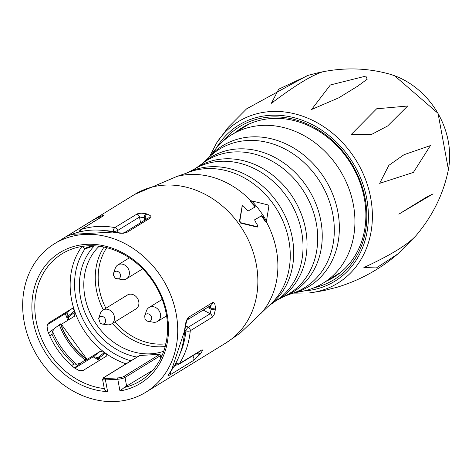 <?xml version="1.0" encoding="UTF-8"?>
<svg xmlns="http://www.w3.org/2000/svg" width="472" height="472" viewBox="0 0 472 472"><rect width="100%" height="100%" fill="white"/><g stroke="black" fill="none" stroke-linecap="round" stroke-linejoin="round"><path stroke-width="0.71" d="M208.878 157.471A82.541 69.661 58.4 0 1 209.621 156.627L213.291 152.067A87.161 73.561 58.4 0 1 231.746 134.721A87.161 73.561 58.4 0 1 333.692 161.223A87.161 73.561 58.4 0 1 328.801 279.217A87.161 73.561 58.4 0 1 323.072 283.206A87.161 73.561 58.4 0 1 299.266 291.849L293.543 293.065A82.541 69.661 58.4 0 1 292.451 293.348M266.444 221.657L265.429 221.097L262.644 216.377L261.677 215.674L254.768 219.675L254.927 220.843L257.718 225.563L257.565 226.796L240.956 222.766L239.805 221.197L242.283 205.904L243.587 206.24L247.216 210.305L248.343 210.89L255.252 206.889L254.939 205.839L251.293 201.78L251.163 200.765L267.701 204.842L268.851 206.417L266.35 221.84M250.496 201.096L250.897 202.081L254.544 206.14L254.862 207.19M54.534 243.717A87.161 73.561 58.4 0 1 176.162 313.774A87.161 73.561 58.4 0 1 145.854 392.202A87.161 73.561 58.4 0 1 37.536 356.496A87.161 73.561 58.4 0 1 54.534 243.717L134.673 194.423L177.083 176.38A83.013 70.057 -121.6 0 1 250.892 200.789L251.163 200.765M254.378 219.976L261.281 215.975L262.255 216.677L265.034 221.403L265.954 222.147M242.195 205.969L239.41 221.498L240.561 223.073L257.169 227.097M241.882 206.205L242.372 205.721M202.695 163.247A78.948 66.629 58.4 0 1 203.65 162.421A78.948 66.629 58.4 0 1 303.773 182.351A78.948 66.629 58.4 0 1 298.57 288.221A78.948 66.629 58.4 0 1 285.678 295.785A78.948 66.629 58.4 0 1 284.504 296.263M285.678 295.785L291.377 293.696A81.308 68.617 -121.6 0 0 309.933 283.979A81.308 68.617 -121.6 0 0 316.146 176.091A81.308 68.617 -121.6 0 0 214.052 152.904A81.308 68.617 -121.6 0 0 208.087 158.273L203.65 162.421M195.331 168.51A77.514 65.419 58.4 0 1 196.423 167.79A77.514 65.419 58.4 0 1 291.401 195.172A77.514 65.419 58.4 0 1 283.79 295.631A77.514 65.419 58.4 0 1 277.625 299.814A77.514 65.419 58.4 0 1 276.486 300.457M277.625 299.814L283.365 296.805A78.322 66.104 -121.6 0 0 294.227 290.156A78.322 66.104 -121.6 0 0 300.204 186.228A78.322 66.104 -121.6 0 0 201.857 163.89A78.322 66.104 -121.6 0 0 201.691 164.02L196.423 167.79M187.331 172.781A78.216 66.009 58.4 0 1 188.47 172.227A78.216 66.009 58.4 0 1 280.297 207.025A78.216 66.009 58.4 0 1 270.255 304.77A78.216 66.009 58.4 0 1 270.078 304.912A78.216 66.009 58.4 0 1 269.07 305.673M270.078 304.912L275.388 301.177A77.496 65.401 -121.6 0 0 279.796 298.062A77.496 65.401 -121.6 0 0 288.091 198.641A77.496 65.401 -121.6 0 0 194.198 169.171L188.47 172.227M145.854 392.202L225.999 342.908L240.36 332.925L268.102 306.499A78.806 66.511 -121.6 0 0 276.816 209.326A78.806 66.511 -121.6 0 0 186.157 173.271L177.083 176.38M99.633 216.613A87.161 73.561 58.4 0 1 100.56 216.211L103.816 215.232L103.167 215.969L81.261 229.439A87.161 73.561 58.4 0 1 114.808 227.593L137.393 213.792L141.228 213.161L145.942 213.71A87.161 73.561 58.4 0 1 146.993 214.005L150.131 215.503L150.904 216.418L150.987 217.262L150.379 217.952L126.98 232.342L123.564 233.239L120.177 233.251L112.985 232.153A87.161 73.561 -121.6 0 0 71.549 234.436L66.711 236.372L67.785 235.605L91.179 221.215L99.633 216.613A3.269 1.74 66 0 0 99.008 218.442M215.556 307.732A87.161 73.561 58.4 0 1 215.545 308.859L214.129 314.812L212.182 317.296L190.281 330.766A87.161 73.561 58.4 0 1 179.431 363.635L201.839 349.911L202.394 349.935L202.441 350.578L200.86 353.327A87.161 73.561 58.4 0 1 200.234 354.136L193.184 360.661L169.79 375.051L168.421 375.523L168.593 374.703L171.206 370.673A87.161 73.561 -121.6 0 0 184.611 330.07L185.502 323.674L186.416 320.7L187.573 318.435L188.942 317.042L212.801 302.452L213.822 302.635L214.736 303.691L215.556 307.732A3.269 1.038 -179.7 0 1 211.155 308.163L210.081 305.862M209.621 156.627A82.541 69.661 58.4 0 1 317.125 168.174A82.541 69.661 58.4 0 1 314.606 282.551A82.541 69.661 58.4 0 1 293.543 293.065M245.989 125.528A87.704 74.021 -121.6 0 0 243.145 127.705M334.471 276.191A87.704 74.021 -121.6 0 0 337.698 274.639M367.186 79.219L357.404 86.352L338.784 97.822L311.597 109.486L330.37 84.96L365.877 76.086L367.186 79.219M430.405 145.577L413.383 172.433L379.659 183.343L388.869 165.324L404.032 154.698L430.405 145.577M414.174 237.499L397.748 254.007L376.408 267.919L363.877 267.541C390.727 255.11 408.156 244.419 416.151 235.463M307.313 75.603L246.59 108.849L228.064 127.546M308.883 293.012A94.843 80.045 58.4 0 0 372.349 213.456A94.843 80.045 58.4 0 0 304.009 116.678A94.843 80.045 58.4 0 0 216.648 142.863L228.094 127.499L230.147 125.375M317.662 72.877L322.276 71.986C311.479 75.396 294.498 85.845 271.323 103.338L278.716 89.184L308.316 75.302L317.662 72.877M323.709 290.646L337.096 287.241M433.095 193.862L398.828 214.17L426.387 197.184L433.095 193.862M407.661 106.017L387.671 125.947L371.44 134.502L351.268 134.431L376.644 108.79L407.661 106.017M223.716 140.591A89.886 75.856 58.4 0 1 351.481 163.4A89.886 75.856 58.4 0 1 314.21 287.719M326.506 281.088A87.704 74.021 -121.6 0 0 333.81 277.235A87.704 74.021 -121.6 0 0 364.006 196.765A87.704 74.021 -121.6 0 0 302.652 123.227A87.704 74.021 -121.6 0 0 241.912 127.829A87.704 74.021 -121.6 0 0 235.18 132.608M124.26 387.482A74.629 62.988 -121.6 0 0 140.29 380.916A74.629 62.988 -121.6 0 0 154.84 284.35A74.629 62.988 -121.6 0 0 62.092 253.777A74.629 62.988 -121.6 0 0 38.568 330.695A74.629 62.988 -121.6 0 0 104.318 388.586L105.38 390.539L107.61 391.607A76.812 64.823 58.4 0 1 36.09 282.339A76.812 64.823 58.4 0 1 149.931 276.067A76.812 64.823 58.4 0 1 119.953 390.928L124.26 387.482L152.769 370.296M48.274 323.202L72.015 308.541L73.083 308.641L74.558 310.942A74.629 62.988 -121.6 0 0 74.936 312.027L74.653 316.14L61.218 324.406M85.225 360.419A74.629 62.988 -121.6 0 0 85.332 360.508L100.347 351.268L104.489 352.425A74.629 62.988 -121.6 0 0 105.398 353.091L106.861 354.619L106.701 355.965L83.308 370.355L80.458 370.697L78.541 370.225L74.836 368.195A74.629 62.988 58.4 0 1 47.855 331.314L47.076 326.636L47.43 324.636L48.433 323.06M99.155 246.242A62.646 52.87 -121.6 0 0 84.919 296.782A62.646 52.87 -121.6 0 0 163.731 351.233M165.2 346.507A62.646 52.87 58.4 0 1 112.436 323.414M103.327 309.833A62.646 52.87 58.4 0 1 104.035 247.062M160.816 358.142L159.996 354.23L139.523 355.546M137.051 357.062A65.915 55.631 58.4 0 1 80.576 297.856A65.915 55.631 58.4 0 1 94.418 245.806M161.984 355.658A65.915 55.631 58.4 0 1 160.445 356.112M82.482 246.372L84.47 248.62L85.231 248.868M86.187 359.086L86.358 358.98A67.006 56.551 58.4 0 1 60.664 323.851L60.493 323.957A67.006 56.551 -121.6 0 0 86.187 359.086L74.434 367.877M85.072 360.59L86.612 358.897M48.498 332.937L60.493 323.957M55.029 327.828L52.51 331.279A73.992 62.446 -121.6 0 0 76.641 364.266L80.73 362.956M106.76 247.694A60.469 51.029 -121.6 0 0 105.893 308.251M115.026 321.821A60.469 51.029 -121.6 0 0 165.867 343.793M185.413 325.692L188.31 327.196A3.269 2.761 -121.6 0 1 190.234 329.828A3.269 2.761 -121.6 0 1 190.281 330.766A3.269 1.168 -174.5 0 1 185.891 330.907A3.269 1.015 -62.6 0 1 188.31 327.196L210.211 313.727L211.143 309.243A83.892 70.8 -121.6 0 0 211.155 308.163L208.547 306.806M146.562 219.055L145.164 217.946A3.269 1.286 -74 0 1 146.993 214.005M145.488 219.716L145.164 217.946A83.892 70.8 -121.6 0 0 144.149 217.663L139.494 217.055L117.593 230.525L118.018 232.826M47.436 324.624L66.239 313.06L67.142 313.296L68.027 316.051A3.269 0.384 159.2 0 1 66.463 316.299L67.614 320.47M81.945 246.455A74.629 62.988 58.4 0 0 74.558 310.942L68.027 316.051A83.892 70.8 -121.6 0 0 68.434 317.107L68.493 319.928M99.185 360.59L98.335 359.853A3.269 0.702 -51.8 0 1 98.86 358.207L100.937 359.511M74.782 368.154L93.391 356.708L97.987 357.505A83.892 70.8 -121.6 0 0 98.86 358.207L105.398 353.091A74.629 62.988 58.4 0 0 126.053 363.829M176.021 364.419A3.269 1.015 -62.6 0 1 175.442 364.531A3.269 1.015 -62.6 0 1 175.307 364.408M76.641 364.266L73.797 363.989A75.532 63.749 58.4 0 1 51.949 334.129L52.51 331.279M67.567 236.035L71.697 234.366A3.269 1.735 68.7 0 0 71.549 234.436M71.697 234.366L113.54 232.035A3.269 1.333 103.6 0 0 112.985 232.153M100.56 216.211A3.269 1.74 66.9 0 0 99.911 217.887M144.627 220.247L144.149 217.663A3.269 1.304 -74.8 0 1 145.942 213.71M103.167 215.969A3.269 2.761 -121.6 0 0 102.648 216.205L80.747 229.681A3.269 2.761 -121.6 0 1 81.261 229.439A3.269 1.717 72.3 0 0 80.559 231.628M113.321 231.982L113.25 231.599A3.269 0.732 169.5 0 0 117.593 230.525A3.269 2.761 -121.6 0 0 114.808 227.593A3.269 1.392 100.5 0 0 113.25 231.599A83.892 70.8 -121.6 0 0 106.642 230.69M97.421 359.127A3.269 0.678 -51.1 0 1 97.987 357.505L104.489 352.425A74.629 62.988 58.4 0 1 74.936 312.027L68.434 317.107A3.269 0.36 158.5 0 1 66.888 317.391M212.335 302.652A3.269 2.761 58.4 0 1 211.155 305.207L187.756 319.597C186.995 319.308 186.062 322.642 184.971 329.598A3.269 1.097 -177.5 0 1 184.611 330.07M184.971 329.598L171.466 370.437A3.269 1.652 -144.5 0 1 171.206 370.673M215.545 308.859A3.269 1.062 -179 0 1 211.143 309.243L207.586 307.402M196.853 353.215A3.269 1.676 38.2 0 0 200.234 354.136M197.768 352.655A3.269 1.67 37.3 0 0 200.86 353.327M175.773 364.679A3.269 3.269 0 0 0 178.652 364.408A3.269 2.761 -121.6 0 0 179.431 363.635A3.269 1.617 -147.9 0 1 176.08 362.998M98.666 318.405L100.383 313.373A8.171 6.897 58.4 0 1 102.973 310.051L127.363 295.047A8.171 6.897 58.4 0 1 138.768 301.614A8.171 6.897 58.4 0 1 135.924 308.965L111.534 323.969A8.171 6.897 58.4 0 1 107.398 324.783L102.129 324.04L100.294 323.326L98.666 318.405A4.036 3.404 58.4 0 1 104.052 317.343A4.036 3.404 58.4 0 1 104.436 323.456A4.036 3.404 58.4 0 1 102.129 324.04M102.973 310.051A8.171 6.897 58.4 0 1 114.377 316.618A8.171 6.897 58.4 0 1 112.07 323.597A8.171 6.897 58.4 0 1 111.534 323.969M144.721 315.868L146.438 310.836A8.171 6.897 58.4 0 1 149.028 307.508A8.171 6.897 58.4 0 1 155.612 307.49A8.171 6.897 58.4 0 1 160.433 314.075A8.171 6.897 58.4 0 1 157.589 321.432A8.171 6.897 58.4 0 1 153.453 322.246L146.751 321.031L145.016 319.302L144.721 315.868A4.036 3.404 58.4 0 1 149.252 314.216A4.036 3.404 58.4 0 1 151.665 318.818A4.036 3.404 58.4 0 1 148.19 321.503M113.563 273.276L115.28 268.243A8.171 6.897 58.4 0 1 117.87 264.922A8.171 6.897 58.4 0 1 129.275 271.488A8.171 6.897 58.4 0 1 126.431 278.84A8.171 6.897 58.4 0 1 122.301 279.654L115.433 278.35L113.41 275.442L113.563 273.276A4.036 3.404 58.4 0 1 117.723 271.459A4.036 3.404 58.4 0 1 120.531 276.026A4.036 3.404 58.4 0 1 117.032 278.911M254.939 205.839L254.544 206.14M251.293 201.78L250.897 202.081M265.429 221.097L265.034 221.403M262.644 216.377L262.255 216.677M261.677 215.674L261.281 215.975M240.956 222.766L240.561 223.073M239.805 221.197L239.41 221.498M261.228 313.196A83.013 70.057 -121.6 0 0 266.326 221.858M134.939 194.263A87.161 73.561 58.4 0 1 256.308 264.479A87.161 73.561 58.4 0 1 231.734 338.92A87.161 73.561 58.4 0 1 225.964 342.926M251.682 200.889A83.55 70.511 58.4 0 1 266.527 221.179M416.168 235.445C432.836 215.68 443.58 193.715 448.4 169.548A76.558 64.611 -121.6 0 0 394.444 75.691A76.558 64.611 -121.6 0 0 389.459 74.057M304.033 290.947A91.662 77.361 -121.6 0 0 352.761 162.616A91.662 77.361 -121.6 0 0 216.247 148.214M174.121 366.414L176.622 364.88M71.726 365.605L73.797 363.989M51.949 334.129L49.749 335.852M180.988 351.563A83.892 70.8 -121.6 0 0 185.891 330.907L184.93 330.406M119.953 390.928L117.788 379.228L105.439 379.913L107.61 391.607M84.966 248.915A71.361 60.227 -121.6 0 0 130.939 360.82M140.55 222.755L139.494 217.055A3.269 2.761 -121.6 0 0 136.709 214.123M212.182 317.296A3.269 2.761 -121.6 0 0 210.211 313.727L203.208 310.092M92.949 356.979A3.269 2.761 -121.6 0 0 93.167 356.867A3.269 2.761 -121.6 0 0 93.391 356.708L100.347 351.268M65.986 313.231A3.269 2.761 58.4 0 0 66.239 313.06L72.015 308.541M84.47 248.62A67.644 57.088 58.4 0 1 92.494 245.735M85.037 359.87A67.644 57.088 58.4 0 1 59.336 324.742M67.785 235.605A3.269 2.761 58.4 0 1 69.313 235.316M91.179 221.215A3.269 2.761 58.4 0 1 94.105 221.462M113.534 232.035C119.788 233.109 123.511 233.268 124.696 232.507A3.269 2.761 58.4 0 1 126.98 232.342M124.691 232.507L148.09 218.117A3.269 2.761 58.4 0 1 150.379 217.952M188.942 317.042A3.269 2.761 58.4 0 1 187.773 319.585M170.345 372.042A3.269 2.761 58.4 0 1 169.79 375.051M192.541 355.87A3.269 2.761 58.4 0 1 193.184 360.661M178.652 364.408L200.582 350.92A3.269 2.761 -121.6 0 0 201.332 350.165M140.054 355.333L103.934 377.547A4.36 0.973 -10.5 0 0 105.746 378.562L118.088 377.883A4.36 0.973 -10.5 0 0 123.876 376.449L159.996 354.23M160.557 355.581L125.021 377.441L126.673 386.344M105.746 378.562A1.091 0.531 86.8 0 0 105.439 379.913A5.446 1.215 169.5 0 1 102.571 379.376L104.247 388.415M123.876 376.449A1.091 0.92 58.4 0 1 125.021 377.441A5.446 1.215 169.5 0 1 117.788 379.228A1.091 0.531 86.8 0 1 118.088 377.883M103.934 377.547A1.091 0.92 -121.6 0 0 103.563 377.665L139.517 355.546M249.216 123.977L231.746 134.721M340.542 272.456L323.072 283.206M250.933 200.759L250.532 201.066M266.385 221.816L265.99 222.123M257.871 226.743L257.476 227.044M242.401 205.698L242.006 206.004M293.336 293.124L308.995 293L323.668 290.652M448.4 169.548L438.046 113.327L394.527 75.715L389.713 74.133C367.44 67.903 344.442 67.26 320.718 72.204M397.748 254.007C379.458 269.624 358.832 280.828 335.863 287.607M216.654 142.863L209.48 156.787M338.778 97.81L341.374 96.211M271.353 103.303L273.223 102.153M363.9 267.53L364.756 266.999M398.84 214.188L402.563 211.898M424.127 198.635L426.417 197.225M80.747 229.681A3.269 3.269 0 0 0 79.231 231.953M98.335 359.853L93.179 356.856M47.43 324.642L66.021 313.207M65.095 313.78L66.463 316.293M171.466 370.437L169.401 373.311M86.618 358.808L60.971 323.751M93.969 245.788L85.243 248.862M103.563 377.665L102.571 379.376M157.589 321.432L166.604 315.886M149.028 307.508L162.22 299.395M126.431 278.84L142.703 268.833M117.87 264.922L129.399 257.83"/></g></svg>
